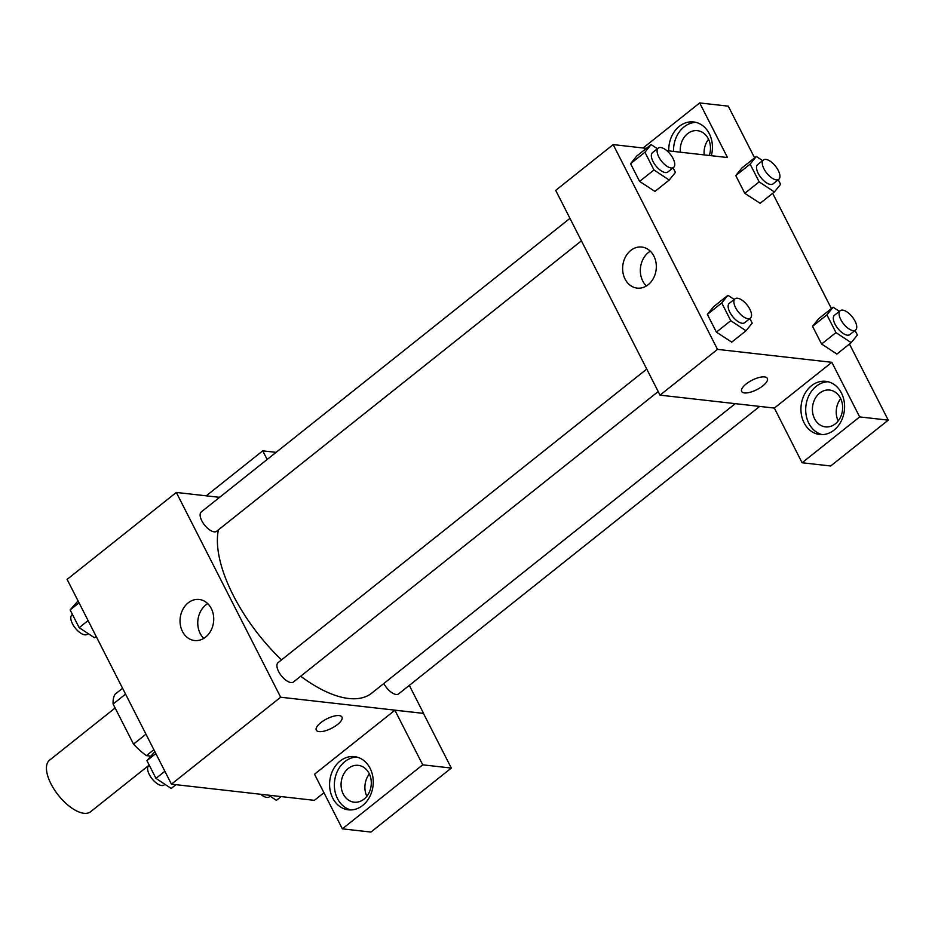 <?xml version="1.0" encoding="UTF-8"?>
<svg xmlns="http://www.w3.org/2000/svg" width="935" height="935" viewBox="0 0 935 935"><rect width="100%" height="100%" fill="white"/><g stroke="black" fill="none" stroke-linecap="round" stroke-linejoin="round"><path stroke-width="1.4" d="M115.122 707.982L49.508 760.213A32.947 14.878 51.5 0 0 54.323 789.631A32.947 14.878 51.5 0 0 83.94 813.298A32.947 14.878 51.5 0 0 90.555 811.767L149.191 765.075M145.977 734.174L133.518 744.096L113.112 704.043A44.249 19.986 51.5 0 1 115.122 694.191L122.578 688.265M150.617 756.099L146.433 755.62A44.249 19.986 51.5 0 1 133.518 744.096M153.878 749.695L146.433 755.62M125.559 694.121L113.112 704.043M323.942 792.728L314.37 800.348L171.444 784.173L67.11 579.396L176.318 492.441L219.608 497.338M218.545 497.221A26.764 21.762 96.5 0 1 219.854 497.139M206.249 495.83L262.735 450.845L267.141 459.482M262.735 450.845L276.094 452.353M182.465 631.476A20.652 16.795 96.5 0 1 182.804 609.48A20.652 16.795 96.5 0 1 199.202 599.475A20.652 16.795 96.5 0 1 213.566 621.892A20.652 16.795 96.5 0 1 194.55 640.522A20.652 16.795 96.5 0 1 182.465 631.476M409.308 685.39L423.578 713.393L280.664 697.218L171.444 784.173M280.664 697.218L176.318 492.441M207.71 603.613A20.652 16.795 -83.5 0 0 200.183 633.486A20.652 16.795 -83.5 0 0 203.772 638.395M316.287 730.153A14.411 5.294 153 0 0 337.465 724.543A14.411 5.294 -27 0 1 316.287 730.153A14.411 5.294 -27 0 1 326.724 718.898A14.411 5.294 -27 0 1 341.965 717.063A14.411 5.294 -27 0 1 337.465 724.555A14.411 5.294 153 0 0 341.965 717.063M394.897 710.226L314.522 774.227L342.35 828.842L422.725 764.83L394.897 710.226L423.578 713.393M332.743 798.104A26.764 21.762 96.5 0 1 333.187 769.587A26.764 21.762 96.5 0 1 354.435 756.625A26.764 21.762 96.5 0 1 373.053 785.669A26.764 21.762 96.5 0 1 348.416 809.827A26.764 21.762 96.5 0 1 332.743 798.104M356.796 757.058A26.764 21.762 -83.5 0 0 337.325 771.41A26.764 21.762 -83.5 0 0 337.512 798.642A26.764 21.762 -83.5 0 0 350.812 809.932M348.369 768.406A18.536 15.065 96.5 0 1 358.269 765.356A18.536 15.065 96.5 0 1 370.996 779.206A18.536 15.065 96.5 0 1 364.019 799.121A18.536 15.065 96.5 0 1 354.108 802.183A18.536 15.065 96.5 0 1 341.38 788.334A18.536 15.065 96.5 0 1 348.369 768.406M366.836 796.269A18.536 15.065 96.5 0 1 369.36 773.958M422.725 764.83L451.313 768.067L423.485 713.463M342.35 828.842L370.926 832.068L451.313 768.067M646.751 369.08L278.057 662.658A12.354 5.587 51.5 0 0 281.388 675.795A12.354 5.587 51.5 0 0 293.45 681.989L658.193 391.555M383.841 683.508A12.354 5.587 51.5 0 0 396.159 694.46A12.354 5.587 51.5 0 0 398.637 693.887L759.664 406.421M569.953 218.369L201.27 511.936A12.354 5.587 51.5 0 0 203.07 522.969A12.354 5.587 51.5 0 0 214.173 531.84A12.354 5.587 51.5 0 0 216.651 531.267L581.406 240.833M218.381 529.9A115.309 52.091 51.5 0 0 281.529 659.888M300.696 676.215A115.309 52.091 51.5 0 0 348.638 698.48A115.309 52.091 51.5 0 0 371.768 693.115L735.296 403.663M774.367 408.081L802.09 462.755L859.662 416.917L831.846 362.312L774.367 408.081L660.028 395.143L555.694 190.366L613.173 144.598L646.401 148.361M708.543 139.268A18.536 15.065 -83.5 0 0 704.184 154.894M840.694 398.649A18.536 15.065 -83.5 0 0 838.169 420.96M802.09 462.755L830.677 465.992L888.25 420.154L849.471 344.045M831.402 308.573L772.684 193.335M754.603 157.863L728.26 106.158L699.684 102.932L727.5 157.536L666.819 150.664M680.364 152.195A18.536 15.065 96.5 0 1 687.541 133.717A18.536 15.065 96.5 0 1 697.452 130.666A18.536 15.065 96.5 0 1 709.291 155.479M695.979 122.368A26.764 21.762 -83.5 0 0 673.551 151.435M668.782 150.886A26.764 21.762 96.5 0 1 693.606 121.947A26.764 21.762 96.5 0 1 711.336 155.701M835.352 423.824A18.536 15.065 96.5 0 1 825.441 426.874A18.536 15.065 96.5 0 1 812.55 406.76A18.536 15.065 96.5 0 1 829.614 390.047A18.536 15.065 96.5 0 1 842.33 403.897A18.536 15.065 96.5 0 1 835.352 423.824M828.141 381.76A26.764 21.762 -83.5 0 0 808.658 396.113A26.764 21.762 -83.5 0 0 808.845 423.333A26.764 21.762 -83.5 0 0 822.157 434.623M804.077 422.795A26.764 21.762 96.5 0 1 804.532 394.278A26.764 21.762 96.5 0 1 825.769 381.328A26.764 21.762 96.5 0 1 844.387 410.371A26.764 21.762 96.5 0 1 819.75 434.518A26.764 21.762 96.5 0 1 804.077 422.795M859.662 416.917L888.25 420.154M643.093 147.987L699.684 102.932M760.132 203.316L744.798 193.323L735.763 175.581L741.946 167.914M654.944 191.418L639.61 181.413L630.576 163.683L636.758 156.005M731.731 342.128L716.397 332.135L707.363 314.394L713.545 306.727M836.918 354.038L821.585 344.033L812.55 326.303L818.733 318.625M831.846 362.312L717.507 349.374L613.173 144.598M630.751 250.463A20.652 16.795 96.5 0 1 641.796 247.05A20.652 16.795 96.5 0 1 656.16 269.467A20.652 16.795 96.5 0 1 637.156 288.109A20.652 16.795 96.5 0 1 622.967 272.669A20.652 16.795 96.5 0 1 630.751 250.463M717.507 349.374L660.028 395.143M650.304 251.188A20.652 16.795 -83.5 0 0 648.469 252.462A20.652 16.795 -83.5 0 0 646.365 285.981M762.82 385.863A14.411 5.294 -27 0 1 741.642 391.461A14.411 5.294 -27 0 1 752.079 380.206A14.411 5.294 -27 0 1 767.319 378.371A14.411 5.294 -27 0 1 762.82 385.863M741.642 391.461A14.411 5.294 153 0 0 762.808 385.863A14.411 5.294 153 0 0 767.319 378.371M749.882 318.543L752.207 323.113L746.013 330.768L730.773 320.693L721.738 302.952L727.933 295.296L734.209 299.445M735.027 298.791L729.277 303.372A12.354 5.587 51.5 0 0 731.088 314.394A12.354 5.587 51.5 0 0 742.191 323.276A12.354 5.587 51.5 0 0 744.669 322.704L750.419 318.122A12.354 5.587 51.5 0 0 747.088 304.985A12.354 5.587 51.5 0 0 735.027 298.791A12.354 5.587 51.5 0 0 736.827 309.824A12.354 5.587 51.5 0 0 747.942 318.695A12.354 5.587 51.5 0 0 750.419 318.122M727.933 295.296L713.569 306.738L707.363 314.394L716.397 332.135L730.773 320.693M746.013 330.768L731.637 342.21M721.738 302.952L707.363 314.394M673.083 167.832L675.421 172.402L669.215 180.058L653.974 169.971L644.94 152.241L651.146 144.586L657.41 148.735M658.228 148.081L652.478 152.65A12.354 5.587 51.5 0 0 654.29 163.683A12.354 5.587 51.5 0 0 665.393 172.554A12.354 5.587 51.5 0 0 667.87 171.982L673.621 167.412A12.354 5.587 51.5 0 0 670.29 154.263A12.354 5.587 51.5 0 0 658.228 148.081A12.354 5.587 51.5 0 0 660.04 159.102A12.354 5.587 51.5 0 0 671.143 167.984A12.354 5.587 51.5 0 0 673.621 167.412M651.146 144.586L636.77 156.028L630.576 163.683L639.61 181.413L653.974 169.971M669.215 180.058L654.839 191.5M644.94 152.241L630.576 163.683M855.069 330.452L857.395 335.022L851.189 342.666L835.96 332.591L826.926 314.861L833.12 307.206L839.396 311.355M840.214 310.7L834.464 315.27A12.354 5.587 51.5 0 0 836.276 326.303A12.354 5.587 51.5 0 0 847.379 335.174A12.354 5.587 51.5 0 0 849.857 334.601L855.607 330.02A12.354 5.587 51.5 0 0 852.276 316.883A12.354 5.587 51.5 0 0 840.214 310.7A12.354 5.587 51.5 0 0 842.014 321.722A12.354 5.587 51.5 0 0 853.129 330.604A12.354 5.587 51.5 0 0 855.607 330.02M833.12 307.206L818.756 318.648L812.55 326.303L821.585 344.033L835.96 332.591M851.189 342.666L836.825 354.108M826.926 314.861L812.55 326.303M778.271 179.73L780.608 184.3L774.402 191.956L759.162 181.881L750.127 164.139L756.333 156.484L762.598 160.633M763.416 159.978L757.666 164.56A12.354 5.587 51.5 0 0 759.477 175.593A12.354 5.587 51.5 0 0 770.58 184.464A12.354 5.587 51.5 0 0 773.058 183.891L778.808 179.31A12.354 5.587 51.5 0 0 775.477 166.173A12.354 5.587 51.5 0 0 763.416 159.978A12.354 5.587 51.5 0 0 765.227 171.011A12.354 5.587 51.5 0 0 776.331 179.882A12.354 5.587 51.5 0 0 778.808 179.31M756.333 156.484L741.958 167.926L735.763 175.581L744.798 193.323L759.162 181.881M774.402 191.956L760.026 203.398M750.127 164.139L735.763 175.581M175.944 784.687L171.21 788.462L155.97 778.376L146.935 760.646L154.859 751.611M164.876 771.281L155.97 778.376M155.841 753.552L146.935 760.646M149.261 765.216L148.723 765.636A12.354 5.587 51.5 0 0 150.535 776.669A12.354 5.587 51.5 0 0 161.638 785.54A12.354 5.587 51.5 0 0 164.116 784.968L164.934 784.313M96.141 636.373L94.412 637.74L79.171 627.665L70.137 609.924L78.061 600.901M88.089 620.571L79.171 627.665M79.054 602.83L70.137 609.924M72.462 614.494L71.937 614.926A12.354 5.587 51.5 0 0 73.736 625.947A12.354 5.587 51.5 0 0 84.851 634.83A12.354 5.587 51.5 0 0 87.329 634.246L88.147 633.591M281.131 796.585L276.398 800.36L268.544 795.159M260.713 794.283A12.354 5.587 51.5 0 0 266.826 797.438A12.354 5.587 51.5 0 0 269.303 796.865L270.121 796.211"/></g></svg>

